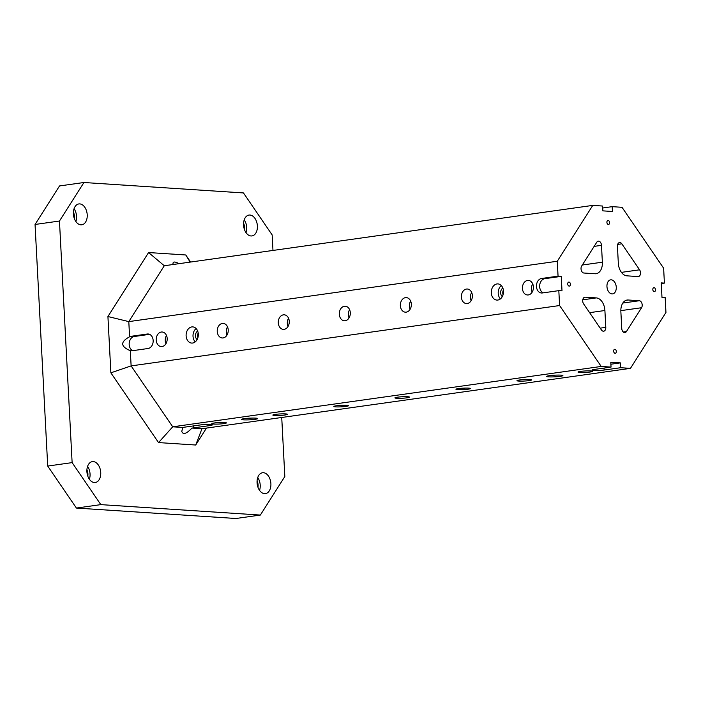 <?xml version="1.0" encoding="UTF-8"?>
<svg xmlns="http://www.w3.org/2000/svg" width="701" height="701" viewBox="0 0 701 701"><rect width="100%" height="100%" fill="white"/><g stroke="black" fill="none" stroke-linecap="round" stroke-linejoin="round"><path stroke-width="1.05" d="M596.297 297.907A12.162 7.895 82 0 1 604.902 310.508L605.787 327.367A4.057 2.629 82 0 1 603.692 331.205A4.057 2.629 82 0 1 601.397 329.917L583.644 303.936A4.057 2.629 82 0 1 582.785 299.756A4.057 2.629 82 0 1 584.809 297.198A4.057 2.629 82 0 1 585.16 297.18L596.297 297.907L582.776 299.818M100.821 504.624L72.124 462.616L47.712 466.06L76.409 508.059L235.939 518.495L260.351 515.06L100.821 504.624L76.409 508.059M581.655 266.029L596.796 242.195A4.057 2.629 82 0 1 598.26 241.153A4.057 2.629 82 0 1 601.484 245.341L602.369 262.192A12.162 7.895 82 0 1 596.095 273.714A12.162 7.895 82 0 1 595.026 273.749L583.898 273.022A4.057 2.629 82 0 1 581.313 270.376A4.057 2.629 82 0 1 581.655 266.029M621.831 243.834L639.584 269.815A4.057 2.629 82 0 1 640.442 273.995A4.057 2.629 82 0 1 638.418 276.553A4.057 2.629 82 0 1 638.068 276.571L626.931 275.835A12.162 7.895 82 0 1 618.326 263.234L617.441 246.384A4.057 2.629 82 0 1 619.535 242.546A4.057 2.629 82 0 1 621.831 243.834L617.686 244.412M639.33 300.729A4.057 2.629 82 0 1 641.914 303.375A4.057 2.629 82 0 1 641.573 307.721L626.431 331.555A4.057 2.629 82 0 1 624.968 332.598A4.057 2.629 82 0 1 621.743 328.41L620.858 311.559A12.162 7.895 82 0 1 627.141 300.037A12.162 7.895 82 0 1 628.201 300.002L639.33 300.729L622.821 303.051M543.214 292.843A7.299 5.494 93.7 0 1 539.7 285.141A7.299 5.494 93.7 0 1 544.765 278.683L561.247 276.36L558.057 276.15L557.277 261.254L592.774 205.393L602.606 206.033L602.86 210.861L612.429 211.492L612.183 206.655L622.015 207.303L663.628 268.211L664.408 283.108L661.218 282.897L661.981 297.39L665.17 297.601L665.95 312.497L630.453 368.358L620.622 367.718L620.367 362.881L610.895 364.222M561.247 276.36L562.009 290.854L558.82 290.643L559.6 305.54L131.122 365.904L172.726 426.804L182.759 427.461A7.299 0.745 177 0 1 184.091 427.233L200.267 424.955A7.299 0.745 177 0 1 208.057 424.438A7.299 0.745 177 0 1 212.342 424.885A7.299 0.745 177 0 1 209.844 425.586L209.783 424.455M620.367 362.881L610.799 362.259L611.044 367.087L601.213 366.448L559.6 305.54M616.319 351.385A2.024 1.314 -98 0 1 615.276 353.304A2.024 1.314 -98 0 1 613.69 351.481A2.024 1.314 -98 0 1 614.707 349.291A2.024 1.314 -98 0 1 616.319 351.385M570.404 284.177A2.024 1.314 -98 0 1 569.352 286.096A2.024 1.314 -98 0 1 567.766 284.273A2.024 1.314 -98 0 1 568.791 282.082A2.024 1.314 -98 0 1 570.404 284.177M609.563 222.541A2.024 1.314 -98 0 1 608.521 224.46A2.024 1.314 -98 0 1 606.935 222.638A2.024 1.314 -98 0 1 607.951 220.447A2.024 1.314 -98 0 1 609.563 222.541M655.488 289.741A2.024 1.314 -98 0 1 654.436 291.66A2.024 1.314 -98 0 1 652.85 289.837A2.024 1.314 -98 0 1 653.875 287.647A2.024 1.314 -98 0 1 655.488 289.741M616.267 287.182A7.089 4.609 -98 0 1 612.604 293.894A7.089 4.609 -98 0 1 607.048 287.515A7.089 4.609 -98 0 1 610.624 279.848A7.089 4.609 -98 0 1 616.267 287.182M254.927 419.338A8.105 0.824 -3 0 1 246.279 419.917A8.105 0.824 -3 0 1 241.512 419.417A8.105 0.824 -3 0 1 249.565 418.164A8.105 0.824 -3 0 1 257.705 418.567A8.105 0.824 -3 0 1 254.927 419.338M560.117 376.349A8.105 0.824 -3 0 1 551.468 376.928A8.105 0.824 -3 0 1 546.701 376.428A8.105 0.824 -3 0 1 554.754 375.175A8.105 0.824 -3 0 1 562.894 375.578A8.105 0.824 -3 0 1 560.117 376.349M590.102 372.012A7.299 0.745 -3 0 1 582.312 372.538A7.299 0.745 -3 0 1 578.027 372.082A7.299 0.745 -3 0 1 585.274 370.96A7.299 0.745 -3 0 1 592.599 371.32A7.299 0.745 -3 0 1 590.102 372.012M529.062 380.617A7.299 0.745 -3 0 1 521.281 381.134A7.299 0.745 -3 0 1 516.996 380.687A7.299 0.745 -3 0 1 524.243 379.556A7.299 0.745 -3 0 1 531.568 379.916A7.299 0.745 -3 0 1 529.062 380.617M468.031 389.213A7.299 0.745 -3 0 1 460.242 389.73A7.299 0.745 -3 0 1 455.957 389.283A7.299 0.745 -3 0 1 463.203 388.161A7.299 0.745 -3 0 1 470.529 388.52A7.299 0.745 -3 0 1 468.031 389.213M406.992 397.809A7.299 0.745 -3 0 1 399.202 398.334A7.299 0.745 -3 0 1 394.917 397.879A7.299 0.745 -3 0 1 402.164 396.757A7.299 0.745 -3 0 1 409.489 397.116A7.299 0.745 -3 0 1 406.992 397.809M345.952 406.405A7.299 0.745 -3 0 1 338.171 406.93A7.299 0.745 -3 0 1 333.878 406.475A7.299 0.745 -3 0 1 341.124 405.353A7.299 0.745 -3 0 1 348.45 405.713A7.299 0.745 -3 0 1 345.952 406.405M284.913 415.01A7.299 0.745 -3 0 1 277.132 415.527A7.299 0.745 -3 0 1 272.847 415.071A7.299 0.745 -3 0 1 280.093 413.949A7.299 0.745 -3 0 1 287.419 414.309A7.299 0.745 -3 0 1 284.913 415.01M223.882 423.606A7.299 0.745 -3 0 1 216.092 424.123A7.299 0.745 -3 0 1 211.807 423.676A7.299 0.745 -3 0 1 219.054 422.545A7.299 0.745 -3 0 1 226.379 422.913A7.299 0.745 -3 0 1 223.882 423.606M611.044 367.087L594.571 369.409A7.299 0.745 177 0 0 592.065 370.11A7.299 0.745 177 0 0 596.358 370.557A7.299 0.745 177 0 0 604.139 370.04L620.622 367.718M601.213 366.448L172.726 426.804L158.54 442.585L110.872 372.827L107.928 316.528L148.577 252.544L164.288 265.749L128.8 321.61L107.928 316.528M630.453 368.358L201.976 428.714L191.951 428.066A7.299 0.745 177 0 0 193.669 427.864L209.844 425.586M661.253 283.546L664.408 283.108M612.183 206.655L602.711 207.995M592.774 205.393L164.288 265.749M557.277 261.254L128.8 321.61L129.589 336.795A7.299 5.494 -86.3 0 1 131.105 336.296L134.294 336.498L149.593 334.342M192.635 343.034A8.105 6.107 93.7 0 1 191.688 343.078A8.105 6.107 93.7 0 1 186.124 334.587A8.105 6.107 93.7 0 1 192.749 326.894A8.105 6.107 93.7 0 1 198.33 334.754A8.105 6.107 93.7 0 1 192.635 343.034M497.824 300.046A8.105 6.107 93.7 0 1 496.869 300.081A8.105 6.107 93.7 0 1 491.305 291.598A8.105 6.107 93.7 0 1 497.929 283.905A8.105 6.107 93.7 0 1 503.52 291.765A8.105 6.107 93.7 0 1 497.824 300.046M528.3 294.946A7.299 5.494 93.7 0 1 527.441 294.972A7.299 5.494 93.7 0 1 522.438 287.34A7.299 5.494 93.7 0 1 528.396 280.418A7.299 5.494 93.7 0 1 533.426 287.489A7.299 5.494 93.7 0 1 528.3 294.946M467.26 303.542A7.299 5.494 93.7 0 1 466.41 303.577A7.299 5.494 93.7 0 1 461.398 295.936A7.299 5.494 93.7 0 1 467.357 289.014A7.299 5.494 93.7 0 1 472.386 296.085A7.299 5.494 93.7 0 1 467.26 303.542M406.23 312.138A7.299 5.494 93.7 0 1 405.371 312.173A7.299 5.494 93.7 0 1 400.359 304.532A7.299 5.494 93.7 0 1 406.326 297.61A7.299 5.494 93.7 0 1 411.356 304.681A7.299 5.494 93.7 0 1 406.23 312.138M345.19 320.734A7.299 5.494 93.7 0 1 344.331 320.769A7.299 5.494 93.7 0 1 339.319 313.128A7.299 5.494 93.7 0 1 345.286 306.214A7.299 5.494 93.7 0 1 350.316 313.286A7.299 5.494 93.7 0 1 345.19 320.734M284.15 329.339A7.299 5.494 93.7 0 1 283.292 329.365A7.299 5.494 93.7 0 1 278.288 321.733A7.299 5.494 93.7 0 1 284.247 314.81A7.299 5.494 93.7 0 1 289.276 321.882A7.299 5.494 93.7 0 1 284.15 329.339M223.111 337.935A7.299 5.494 93.7 0 1 222.261 337.97A7.299 5.494 93.7 0 1 217.249 330.329A7.299 5.494 93.7 0 1 223.207 323.406A7.299 5.494 93.7 0 1 228.237 330.478A7.299 5.494 93.7 0 1 223.111 337.935M162.08 346.531A7.299 5.494 93.7 0 1 161.221 346.566A7.299 5.494 93.7 0 1 156.209 338.925A7.299 5.494 93.7 0 1 162.176 332.002A7.299 5.494 93.7 0 1 167.206 339.074A7.299 5.494 93.7 0 1 162.08 346.531M558.057 276.15L541.575 278.472A7.299 5.494 -86.3 0 0 536.449 285.929A7.299 5.494 -86.3 0 0 541.479 293A7.299 5.494 -86.3 0 0 542.337 292.965L558.82 290.643M110.872 372.827L131.122 365.904L130.325 350.719A7.299 5.494 -86.3 0 0 131.008 350.824A7.299 5.494 -86.3 0 0 131.867 350.789L148.042 348.511A7.299 5.494 -86.3 0 0 153.168 341.054A7.299 5.494 -86.3 0 0 148.139 333.983A7.299 5.494 -86.3 0 0 147.28 334.018L131.105 336.296M272.978 250.432L272.163 234.94L243.466 192.941L83.945 182.505L59.524 185.94L35.05 224.469L47.712 466.06M100.734 472.518A10.541 6.844 -98 0 1 95.292 482.498A10.541 6.844 -98 0 1 87.038 473.017A10.541 6.844 -98 0 1 92.348 461.626A10.541 6.844 -98 0 1 100.734 472.518M270.893 483.646A10.541 6.844 -98 0 1 265.451 493.627A10.541 6.844 -98 0 1 257.206 484.146A10.541 6.844 -98 0 1 262.507 472.754A10.541 6.844 -98 0 1 270.893 483.646M257.39 225.95A10.541 6.844 -98 0 1 251.948 235.93A10.541 6.844 -98 0 1 243.694 226.449A10.541 6.844 -98 0 1 249.004 215.067A10.541 6.844 -98 0 1 257.39 225.95M87.222 214.821A10.541 6.844 -98 0 1 81.78 224.802A10.541 6.844 -98 0 1 73.535 215.321A10.541 6.844 -98 0 1 78.845 203.938A10.541 6.844 -98 0 1 87.222 214.821M206.471 428.083L195.71 445.021L158.54 442.585M148.577 252.544L185.756 254.971L190.584 262.043M72.124 462.616L59.462 221.034L83.945 182.505M281.732 417.481L284.825 476.531L260.351 515.06M59.462 221.034L35.05 224.469M195.71 445.021L201.976 428.714M191.951 428.066C186.422 433.866 183.031 434.979 181.778 431.404L182.759 427.461M185.756 254.971L190.129 262.104M130.325 350.719C120.432 346.504 120.186 341.869 129.589 336.795M173.235 264.487L172.972 263.392C173.156 261.491 175.162 261.587 179 263.672M197.901 337.707A4.863 3.663 93.7 0 1 198.208 333.028M197.112 339.591A4.863 3.663 93.7 0 1 195.474 335.201A4.863 3.663 93.7 0 1 197.673 331.056M196.105 328.55A8.105 6.107 -86.3 0 0 195.237 341.878M503.081 294.718A4.863 3.663 93.7 0 1 503.388 290.039M502.302 296.602A4.863 3.663 93.7 0 1 500.654 292.212A4.863 3.663 93.7 0 1 502.854 288.058M501.294 285.561A8.105 6.107 -86.3 0 0 500.418 298.88M532.707 283.87A7.299 5.494 -86.3 0 0 532.173 292.115M471.677 292.466A7.299 5.494 -86.3 0 0 471.133 300.711M410.637 301.062A7.299 5.494 -86.3 0 0 410.094 309.316M349.597 309.658A7.299 5.494 -86.3 0 0 349.054 317.912M288.558 318.254A7.299 5.494 -86.3 0 0 288.023 326.508M227.527 326.859A7.299 5.494 -86.3 0 0 226.984 335.104M166.487 335.455A7.299 5.494 -86.3 0 0 165.944 343.709M132.743 350.666A7.299 5.494 93.7 0 1 129.229 342.964A7.299 5.494 93.7 0 1 134.294 336.498M86.915 469.819A7.299 4.741 -98 0 1 87.8 476.128M89.386 479.239A10.541 6.844 82 0 0 90.052 474.016A10.541 6.844 82 0 0 87.572 466.393M257.074 480.947A7.299 4.741 -98 0 1 257.968 487.256M259.545 490.367A10.541 6.844 82 0 0 260.211 485.145A10.541 6.844 82 0 0 257.731 477.521M243.571 223.251A7.299 4.741 -98 0 1 244.456 229.56M246.042 232.671A10.541 6.844 82 0 0 246.708 227.457A10.541 6.844 82 0 0 244.228 219.825M73.412 212.123A7.299 4.741 -98 0 1 74.297 218.432M75.874 221.542A10.541 6.844 82 0 0 76.54 216.329A10.541 6.844 82 0 0 74.069 208.696M621.428 272.374L639.584 269.815M623.268 332.002L626.431 331.555M641.573 307.721L620.832 310.639M582.294 265.022L602.369 262.192M626.107 300.291L628.201 300.002M604.902 310.508L589.611 312.664M605.787 327.367L600.196 328.156M584.468 297.285L585.16 297.18M594.141 246.375L601.484 245.341M541.575 278.472L544.765 278.683M147.28 334.018L148.98 334.123M604.139 370.04L604.034 368.078M193.669 427.864L193.564 425.901"/></g></svg>
